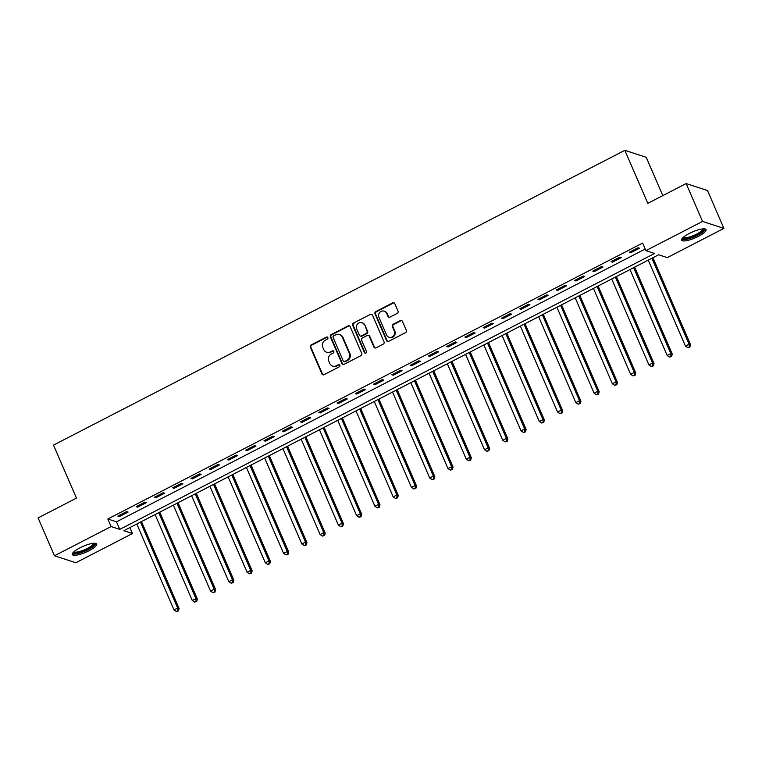 <?xml version="1.0" encoding="UTF-8"?>
<svg xmlns="http://www.w3.org/2000/svg" width="762" height="762" viewBox="0 0 762 762"><rect width="100%" height="100%" fill="white"/><g stroke="black" fill="none" stroke-linecap="round" stroke-linejoin="round"><path stroke-width="1.14" d="M327.851 337.604A1.172 1.095 -71.9 0 0 326.393 337.09L311.153 344.948A1.667 1.562 -71.9 0 0 310.363 347.177L321.945 373.942A1.667 1.562 -71.9 0 0 324.021 374.685L339.261 366.827A1.172 1.095 -71.9 0 0 339.176 364.665A1.172 1.095 -71.9 0 0 338.357 364.741L336.385 365.76A5.344 4.991 -71.9 0 1 329.736 363.369L328.774 361.14A5.344 4.991 -71.9 0 1 331.308 354.016L333.28 352.997A1.172 1.095 -71.9 0 0 333.185 350.844A1.172 1.095 -71.9 0 0 332.375 350.911L330.403 351.93A5.344 4.991 -71.9 0 1 323.755 349.539L322.793 347.31A5.344 4.991 -71.9 0 1 325.317 340.185L327.289 339.166A1.172 1.095 -71.9 0 0 327.851 337.604M327.479 337.156A1.172 1.095 -71.9 0 0 326.965 337.271L311.734 345.138A1.667 1.562 -71.9 0 0 310.944 347.367L322.517 374.123A1.667 1.562 -71.9 0 0 323.155 374.847M339.442 364.808A1.172 1.095 -71.9 0 0 338.938 364.931L336.385 365.76M333.461 350.977A1.172 1.095 -71.9 0 0 332.956 351.101L330.403 351.93M698.363 236.372A13.278 3.258 -23.4 0 1 681.666 240.173A13.278 3.258 -23.4 0 1 689.353 233.429A13.278 3.258 -23.4 0 1 706.041 229.629A13.278 3.258 -23.4 0 1 698.363 236.372M89.03 550.736A13.278 3.258 -23.4 0 1 72.342 554.546A13.278 3.258 -23.4 0 1 80.029 547.802A13.278 3.258 -23.4 0 1 96.717 544.001A13.278 3.258 -23.4 0 1 89.03 550.736M397.231 313.363A1.667 1.562 -71.9 0 0 398.021 311.134L394.773 303.628A1.667 1.562 -71.9 0 0 392.687 302.876L375.771 311.61A1.667 1.562 -71.9 0 0 374.98 313.839L386.553 340.604A1.667 1.562 -71.9 0 0 388.639 341.347L405.555 332.613A1.667 1.562 -71.9 0 0 406.346 330.394L402.422 321.316A1.667 1.562 -71.9 0 0 400.345 320.573L393.106 324.307A1.667 1.562 -71.9 0 0 392.316 326.536L394.259 331.032A4.467 4.172 -71.9 0 1 389.039 337.261A4.467 4.172 -71.9 0 1 386.591 334.994L378.962 317.373A4.467 4.172 -71.9 0 1 384.181 311.144A4.467 4.172 -71.9 0 1 386.639 313.42L387.906 316.354A1.667 1.562 -71.9 0 0 389.982 317.097L397.231 313.363M54.483 555.774L38.1 517.912L76.457 498.119L53.511 445.103L624.85 150.333L647.795 203.349L686.152 183.566L702.535 221.428L723.9 228.4L667.274 257.604L658.616 254.784L123.815 530.704L132.474 533.533L75.848 562.747L54.483 555.774L111.109 526.561L119.767 529.39L654.577 253.47L645.919 250.641L702.535 221.428M645.919 250.641L642.633 243.068L107.833 518.989L111.109 526.561M350.168 326.641A1.667 1.562 -71.9 0 0 348.082 325.898L331.165 334.623A1.667 1.562 -71.9 0 0 330.365 336.852L341.947 363.617A1.667 1.562 -71.9 0 0 344.024 364.36L360.95 355.625A1.667 1.562 -71.9 0 0 361.74 353.406L350.168 326.641M353.463 323.117L370.389 314.382A1.667 1.562 -71.9 0 1 372.466 315.135L384.048 341.9A1.667 1.562 -71.9 0 1 383.257 344.119L376.009 347.863A1.667 1.562 -71.9 0 1 373.932 347.11L369.237 336.261A1.667 1.562 -71.9 0 0 367.16 335.509L362.36 337.995A1.667 1.562 -71.9 0 0 361.569 340.214L366.455 351.52A1.172 1.095 -71.9 0 1 365.084 353.149A1.172 1.095 -71.9 0 1 364.446 352.558L352.673 325.345A1.667 1.562 -71.9 0 1 353.463 323.117L370.389 314.382M107.833 518.989L116.491 521.818L645.214 249.031M119.32 516.588L128.092 512.064L126.644 511.588L117.881 516.112L119.32 516.588L118.891 515.588M137.589 507.159L146.361 502.634L144.913 502.168L136.15 506.692L137.589 507.159L137.16 506.168M155.858 497.738L164.621 493.214L163.182 492.747L154.41 497.272L155.858 497.738L155.429 496.748M174.117 488.318L182.89 483.794L181.442 483.318L172.679 487.842L174.117 488.318L173.688 487.318M192.386 478.888L201.149 474.364L199.711 473.897L190.938 478.422L192.386 478.888L191.957 477.898M210.645 469.468L219.418 464.944L217.97 464.477L209.207 469.001L210.645 469.468L210.217 468.478M228.914 460.048L237.687 455.524L236.239 455.047L227.476 459.572L228.914 460.048L228.486 459.048M247.183 450.618L255.946 446.094L254.508 445.627L245.735 450.152L247.183 450.618L246.755 449.628M265.443 441.198L274.215 436.674L272.767 436.207L264.004 440.731L265.443 441.198L265.014 440.207M283.712 431.778L292.475 427.253L291.036 426.777L282.264 431.302L283.712 431.778L283.283 430.778M301.981 422.348L310.744 417.824L309.296 417.357L300.533 421.881L301.981 422.348L301.542 421.357M320.24 412.928L329.013 408.403L327.565 407.937L318.802 412.452L320.24 412.928L319.811 411.937M338.509 403.508L347.272 398.983L345.834 398.507L337.061 403.031L338.509 403.508L338.08 402.507M356.768 394.078L365.541 389.553L364.093 389.087L355.33 393.611L356.768 394.078L356.34 393.087M375.037 384.658L383.8 380.133L382.362 379.667L373.59 384.181L375.037 384.658L374.609 383.667M393.306 375.228L402.069 370.713L400.622 370.237L391.858 374.761L393.306 375.228L392.868 374.237M411.566 365.808L420.338 361.283L418.89 360.817L410.127 365.341L411.566 365.808L411.137 364.817M429.835 356.387L438.598 351.863L437.159 351.387L428.387 355.911L429.835 356.387L429.406 355.387M448.094 346.958L456.867 342.443L455.419 341.967L446.656 346.491L448.094 346.958L447.665 345.967M466.363 337.537L475.126 333.013L473.688 332.546L464.915 337.071L466.363 337.537L465.934 336.547M484.632 328.117L493.395 323.593L491.947 323.117L483.184 327.641L484.632 328.117L484.194 327.117M502.891 318.687L511.664 314.173L510.216 313.696L501.453 318.221L502.891 318.687L502.463 317.697M521.16 309.267L529.923 304.743L528.485 304.276L519.713 308.8L521.16 309.267L520.732 308.277M539.42 299.847L548.192 295.323L546.745 294.846L537.982 299.371L539.42 299.847L538.991 298.847M557.689 290.417L566.452 285.893L565.013 285.426L556.241 289.951L557.689 290.417L557.26 289.427M575.958 280.997L584.721 276.473L583.282 276.006L574.51 280.53L575.958 280.997L575.52 280.006M594.217 271.577L602.99 267.052L601.542 266.576L592.779 271.101L594.217 271.577L593.788 270.577M612.486 262.147L621.249 257.623L619.811 257.156L611.038 261.68L612.486 262.147L612.057 261.156M630.746 252.727L639.518 248.202L638.07 247.736L629.307 252.26L630.746 252.727L630.317 251.736M662.797 195.615L646.214 157.305L624.85 150.333M686.152 183.566L707.517 190.529L723.9 228.4M129.892 527.571L132.474 533.533M116.491 521.818L119.767 529.39M326.688 352.254L327.26 352.444A5.344 4.991 -71.9 0 0 330.984 352.12M332.67 366.084L333.251 366.274A5.344 4.991 -71.9 0 0 336.966 365.95M349.529 325.917A1.667 1.562 -71.9 0 0 348.663 326.079L331.737 334.813A1.667 1.562 -71.9 0 0 330.946 337.042L342.529 363.807A1.667 1.562 -71.9 0 0 343.167 364.531M333.642 335.89A1.172 1.095 -71.9 0 0 333.089 337.452L343.252 360.94A1.172 1.095 -71.9 0 0 344.71 361.464L346.786 360.397A5.344 4.991 -71.9 0 0 349.32 353.263L342.367 337.214A5.344 4.991 -71.9 0 0 335.718 334.823L333.642 335.89M343.891 361.54L344.472 361.721A1.172 1.095 -71.9 0 0 345.281 361.655L344.71 361.464M339.433 334.489L340.014 334.68A5.344 4.991 -71.9 0 1 342.948 337.395L349.891 353.454A5.344 4.991 -71.9 0 1 347.367 360.578L345.281 361.655M371.827 314.411A1.667 1.562 -71.9 0 0 370.97 314.573M368.322 335.413L368.903 335.594A1.667 1.562 -71.9 0 1 369.818 336.452L374.513 347.301A1.667 1.562 -71.9 0 0 375.152 348.024M354.044 323.307A1.667 1.562 -71.9 0 0 353.254 325.536L365.027 352.739A1.172 1.095 -71.9 0 0 365.389 353.197M364.369 324.993A4.467 4.172 -71.9 0 0 357.426 324.107A4.467 4.172 -71.9 0 0 356.692 328.955L359.378 335.166A1.667 1.562 -71.9 0 0 361.455 335.909L366.265 333.432A1.667 1.562 -71.9 0 0 367.055 331.203L364.941 325.183A4.467 4.172 -71.9 0 0 362.493 322.917L361.912 322.726M360.293 336.013L360.874 336.204A1.667 1.562 -71.9 0 0 362.036 336.099L361.455 335.909M364.941 325.183L367.627 331.394A1.667 1.562 -71.9 0 1 366.836 333.623L362.036 336.099M384.181 311.144L384.762 311.334A4.467 4.172 -71.9 0 1 387.21 313.601L388.487 316.544A1.667 1.562 -71.9 0 0 389.125 317.268M389.039 337.261L389.611 337.452A4.467 4.172 -71.9 0 0 394.84 331.222L394.259 331.032M401.784 320.592A1.667 1.562 -71.9 0 0 400.926 320.764L393.678 324.498A1.667 1.562 -71.9 0 0 392.887 326.727L394.84 331.222M394.135 302.905A1.667 1.562 -71.9 0 0 393.268 303.066L376.342 311.801A1.667 1.562 -71.9 0 0 375.552 314.03L387.134 340.785A1.667 1.562 -71.9 0 0 387.772 341.509M136.817 523.999L174.003 609.933L177.66 608.047L179.099 608.514L141.484 521.589M177.851 610.724L176.384 611.476L178.422 610.914L177.851 610.724L177.66 608.047L140.475 522.113M176.384 611.476L174.003 609.933M179.099 608.514L178.422 610.914M155.086 514.569L192.272 600.504L195.92 598.627L197.368 599.094L159.753 512.169M196.11 601.304L194.653 602.056L196.691 601.485L196.11 601.304L195.92 598.627L158.734 512.683M194.653 602.056L192.272 600.504M197.368 599.094L196.691 601.485M173.345 505.149L210.531 591.083L214.189 589.197L215.636 589.674L178.013 502.739M214.379 591.874L212.912 592.626L214.951 592.064L214.379 591.874L214.189 589.197L177.003 503.263M212.912 592.626L210.531 591.083M215.636 589.674L214.951 592.064M191.614 495.729L228.8 581.663L232.458 579.777L233.896 580.244L196.282 493.319M232.639 582.454L231.181 583.206L233.22 582.644L232.639 582.454L232.458 579.777L195.262 493.843M231.181 583.206L228.8 581.663M233.896 580.244L233.22 582.644M209.874 486.299L247.069 572.233L250.717 570.357L252.165 570.824L214.541 483.899M250.908 573.024L249.45 573.786L251.489 573.214L250.908 573.024L250.717 570.357L213.531 484.413M249.45 573.786L247.069 572.233M252.165 570.824L251.489 573.214M94.336 543.211A11.487 2.819 -23.4 0 1 94.498 544.287A11.487 2.819 -23.4 0 1 83.134 551.45A11.487 2.819 -23.4 0 1 73.4 552.269M74.009 551.688A10.639 2.61 156.6 0 0 83.83 550.069A10.639 2.61 156.6 0 0 93.393 543.811A10.639 2.61 156.6 0 0 93.488 543.258M72.352 553.764A13.192 3.239 156.6 0 0 84.906 551.193A13.192 3.239 156.6 0 0 96.05 543.725A13.192 3.239 156.6 0 0 96.136 543.468M703.659 228.838A11.487 2.819 -23.4 0 1 697.23 234.963A11.487 2.819 -23.4 0 1 682.733 237.896M683.343 237.325A10.639 2.61 156.6 0 0 696.611 234.105A10.639 2.61 156.6 0 0 702.821 228.895M681.685 239.392A13.192 3.239 156.6 0 0 697.811 235.153A13.192 3.239 156.6 0 0 705.469 229.105M228.143 476.879L265.328 562.813L268.986 560.927L270.424 561.404L232.81 474.469M269.177 563.604L267.71 564.356L269.748 563.794L269.177 563.604L268.986 560.927L231.8 474.993M267.71 564.356L265.328 562.813M270.424 561.404L269.748 563.794M246.412 467.458L283.597 553.393L287.245 551.507L288.693 551.974L251.079 465.049M287.436 554.184L285.979 554.936L288.017 554.374L287.436 554.184L287.245 551.507L250.06 465.572M285.979 554.936L283.597 553.393M288.693 551.974L288.017 554.374M264.671 458.029L301.857 543.963L305.514 542.087L306.962 542.554L269.338 455.619M305.705 544.754L304.238 545.516L306.276 544.944L305.705 544.754L305.514 542.087L268.329 456.143M304.238 545.516L301.857 543.963M306.962 542.554L306.276 544.944M282.94 448.608L320.126 534.543L323.783 532.657L325.222 533.133L287.607 446.199M323.964 535.334L322.507 536.086L324.545 535.524L323.964 535.334L323.783 532.657L286.588 446.723M322.507 536.086L320.126 534.543M325.222 533.133L324.545 535.524M301.2 439.188L338.395 525.123L342.043 523.237L343.491 523.704L305.867 436.778M342.233 525.913L340.776 526.666L342.814 526.104L342.233 525.913L342.043 523.237L304.857 437.302M340.776 526.666L338.395 525.123M343.491 523.704L342.814 526.104M319.469 429.758L356.654 515.693L360.312 513.807L361.75 514.283L324.136 427.349M360.502 516.484L359.035 517.246L361.074 516.674L360.502 516.484L360.312 513.807L323.126 427.873M359.035 517.246L356.654 515.693M361.75 514.283L361.074 516.674M337.737 420.338L374.923 506.273L378.571 504.387L380.019 504.863L342.405 417.928M378.762 507.063L377.304 507.816L379.343 507.254L378.762 507.063L378.571 504.387L341.386 418.452M377.304 507.816L374.923 506.273M380.019 504.863L379.343 507.254M355.997 410.918L393.192 496.853L396.84 494.967L398.288 495.433L360.664 408.508M397.031 497.643L395.564 498.396L397.612 497.824L397.031 497.643L396.84 494.967L359.654 409.032M395.564 498.396L393.192 496.853M398.288 495.433L397.612 497.824M374.266 401.488L411.451 487.423L415.109 485.537L416.547 486.013L378.933 399.078M415.3 488.213L413.833 488.975L415.871 488.404L415.3 488.213L415.109 485.537L377.914 399.602M413.833 488.975L411.451 487.423M416.547 486.013L415.871 488.404M392.525 392.068L429.72 478.003L433.368 476.117L434.816 476.593L397.192 389.658M433.559 478.793L432.102 479.546L434.14 478.984L433.559 478.793L433.368 476.117L396.183 390.182M432.102 479.546L429.72 478.003M434.816 476.593L434.14 478.984M410.794 382.638L447.98 468.582L451.637 466.696L453.076 467.163L415.461 380.238M451.828 469.373L450.361 470.125L452.399 469.554L451.828 469.373L451.637 466.696L414.452 380.762M450.361 470.125L447.98 468.582M453.076 467.163L452.399 469.554M429.063 373.218L466.249 459.153L469.897 457.267L471.345 457.743L433.73 370.808M470.087 459.943L468.63 460.696L470.668 460.134L470.087 459.943L469.897 457.267L432.711 371.332M468.63 460.696L466.249 459.153M471.345 457.743L470.668 460.134M447.323 363.798L484.518 449.732L488.166 447.846L489.614 448.313L451.99 361.388M488.356 450.523L486.899 451.275L488.937 450.713L488.356 450.523L488.166 447.846L450.98 361.912M486.899 451.275L484.518 449.732M489.614 448.313L488.937 450.713M465.592 354.368L502.777 440.312L506.435 438.426L507.873 438.893L470.259 351.968M506.625 441.103L505.158 441.855L507.197 441.284L506.625 441.103L506.435 438.426L469.24 352.492M505.158 441.855L502.777 440.312M507.873 438.893L507.197 441.284M483.86 344.948L521.046 430.882L524.694 428.996L526.142 429.473L488.518 342.538M524.885 431.673L523.427 432.425L525.466 431.863L524.885 431.673L524.694 428.996L487.509 343.062M523.427 432.425L521.046 430.882M526.142 429.473L525.466 431.863M502.12 335.528L539.306 421.462L542.963 419.576L544.401 420.043L506.787 333.118M543.154 422.253L541.687 423.005L543.725 422.443L543.154 422.253L542.963 419.576L505.778 333.642M541.687 423.005L539.306 421.462M544.401 420.043L543.725 422.443M520.389 326.098L557.574 412.042L561.223 410.156L562.67 410.623L525.056 323.698M561.413 412.833L559.956 413.585L561.994 413.014L561.413 412.833L561.223 410.156L524.037 324.221M559.956 413.585L557.574 412.042M562.67 410.623L561.994 413.014M538.648 316.678L575.843 402.612L579.491 400.726L580.939 401.203L543.316 314.268M579.682 403.403L578.225 404.155L580.263 403.593L579.682 403.403L579.491 400.726L542.306 314.792M578.225 404.155L575.843 402.612M580.939 401.203L580.263 403.593M556.917 307.257L594.103 393.192L597.76 391.306L599.199 391.773L561.584 304.848M597.951 393.983L596.484 394.735L598.522 394.173L597.951 393.983L597.76 391.306L560.565 305.372M596.484 394.735L594.103 393.192M599.199 391.773L598.522 394.173M575.186 297.828L612.372 383.762L616.02 381.886L617.468 382.353L579.844 295.427M616.21 384.562L614.753 385.315L616.791 384.743L616.21 384.562L616.02 381.886L578.834 295.942M614.753 385.315L612.372 383.762M617.468 382.353L616.791 384.743M593.446 288.407L630.631 374.342L634.289 372.456L635.727 372.932L598.113 285.998M634.479 375.133L633.012 375.885L635.051 375.323L634.479 375.133L634.289 372.456L597.103 286.522M633.012 375.885L630.631 374.342M635.727 372.932L635.051 375.323M611.715 278.987L648.9 364.922L652.558 363.036L653.996 363.503L616.382 276.577M652.739 365.712L651.281 366.465L653.32 365.903L652.739 365.712L652.558 363.036L615.363 277.101M651.281 366.465L648.9 364.922M653.996 363.503L653.32 365.903M629.974 269.558L667.169 355.492L670.817 353.616L672.265 354.082L634.641 267.157M671.008 356.292L669.55 357.045L671.589 356.473L671.008 356.292L670.817 353.616L633.632 267.672M669.55 357.045L667.169 355.492M672.265 354.082L671.589 356.473M648.243 260.137L685.429 346.072L689.086 344.186L690.524 344.662L652.91 257.727M689.277 346.862L687.81 347.615L689.848 347.053L689.277 346.862L689.086 344.186L651.891 258.251M687.81 347.615L685.429 346.072M690.524 344.662L689.848 347.053M326.965 337.271L326.393 337.09M338.938 364.931L338.357 364.741M332.956 351.101L332.375 350.911M322.517 374.123L321.945 373.942M310.944 347.367L310.363 347.177M311.734 345.138L311.153 344.948M342.529 363.807L341.947 363.617M330.946 337.042L330.365 336.852M331.737 334.813L331.165 334.623M348.663 326.079L348.082 325.898M347.367 360.578L346.786 360.397M349.891 353.454L349.32 353.263M342.948 337.395L342.367 337.214M374.513 347.301L373.932 347.11M369.818 336.452L369.237 336.261M365.027 352.739L364.446 352.558M353.254 325.536L352.673 325.345M366.836 333.623L366.265 333.432M367.627 331.394L367.055 331.203M388.487 316.544L387.906 316.354M387.21 313.601L386.639 313.42M392.887 326.727L392.316 326.536M393.678 324.498L393.106 324.307M400.926 320.764L400.345 320.573M387.134 340.785L386.553 340.604M375.552 314.03L374.98 313.839M376.342 311.801L375.771 311.61M393.268 303.066L392.687 302.876"/></g></svg>
